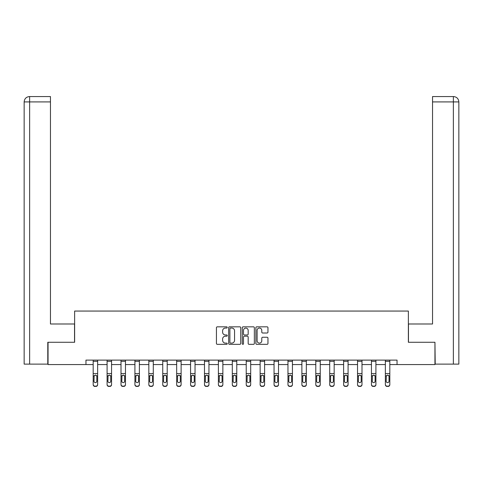 <?xml version="1.0" encoding="UTF-8"?>
<svg xmlns="http://www.w3.org/2000/svg" width="483" height="483" viewBox="0 0 483 483"><rect width="100%" height="100%" fill="white"/><g stroke="black" fill="none" stroke-linecap="round" stroke-linejoin="round"><path stroke-width="0.72" d="M227.233 327.444A0.61 0.61 0 0 0 226.618 326.828L217.314 326.828A0.875 0.875 0 0 0 216.438 327.703L216.438 343.461A0.875 0.875 0 0 0 217.314 344.337L226.618 344.337A0.61 0.61 0 0 0 227.233 343.727A0.61 0.61 0 0 0 226.618 343.111L225.416 343.111A2.801 2.801 0 0 1 222.615 340.31L222.615 339A2.801 2.801 0 0 1 225.416 336.198L226.618 336.198A0.61 0.61 0 0 0 227.233 335.582A0.61 0.61 0 0 0 226.618 334.973L225.416 334.973A2.801 2.801 0 0 1 222.615 332.171L222.615 330.855A2.801 2.801 0 0 1 225.416 328.054L226.618 328.054A0.61 0.61 0 0 0 227.233 327.444M267.087 333.004A0.875 0.875 0 0 0 267.962 332.129L267.962 327.703A0.875 0.875 0 0 0 267.087 326.828L256.757 326.828A0.875 0.875 0 0 0 255.881 327.703L255.881 343.461A0.875 0.875 0 0 0 256.757 344.337L267.087 344.337A0.875 0.875 0 0 0 267.962 343.461L267.962 338.124A0.875 0.875 0 0 0 267.087 337.249L262.661 337.249A0.875 0.875 0 0 0 261.786 338.124L261.786 340.769A2.343 2.343 0 0 1 259.443 343.111A2.343 2.343 0 0 1 257.107 340.769L257.107 330.396A2.343 2.343 0 0 1 259.443 328.054A2.343 2.343 0 0 1 261.786 330.396L261.786 332.129A0.875 0.875 0 0 0 262.661 333.004L267.087 333.004M50.461 96.564L29.505 96.564L50.461 96.564L50.461 101.913L29.632 101.913L29.632 364.122L47.787 364.122L47.787 342.272L74.63 342.272L74.63 311.058L408.37 311.058L408.37 342.272L434.948 342.272L434.948 364.568L397.044 364.568L397.044 360.113L85.956 360.113L85.956 364.568L93.183 364.568M48.052 342.272L48.052 364.568L85.956 364.568M240.733 327.703A0.875 0.875 0 0 0 239.858 326.828L229.528 326.828A0.875 0.875 0 0 0 228.652 327.703L228.652 343.461A0.875 0.875 0 0 0 229.528 344.337L239.858 344.337A0.875 0.875 0 0 0 240.733 343.461L240.733 327.703M243.142 326.828L253.472 326.828A0.875 0.875 0 0 1 254.348 327.703L254.348 343.461A0.875 0.875 0 0 1 253.472 344.337L249.053 344.337A0.875 0.875 0 0 1 248.177 343.461L248.177 337.074A0.875 0.875 0 0 0 247.302 336.198L244.368 336.198A0.875 0.875 0 0 0 243.492 337.074L243.492 343.727A0.61 0.61 0 0 1 242.877 344.337A0.61 0.61 0 0 1 242.267 343.727L242.267 327.703A0.875 0.875 0 0 1 243.142 326.828M97.638 364.568L107.093 364.568M111.555 364.568L121.01 364.568M125.465 364.568L134.92 364.568M139.382 364.568L148.836 364.568M153.292 364.568L162.747 364.568M167.209 364.568L176.663 364.568M181.119 364.568L190.574 364.568M195.035 364.568L204.49 364.568M208.946 364.568L218.401 364.568M222.862 364.568L232.311 364.568M236.773 364.568L246.227 364.568M250.689 364.568L260.138 364.568M264.599 364.568L274.054 364.568M278.51 364.568L287.965 364.568M292.426 364.568L301.881 364.568M306.337 364.568L315.791 364.568M320.253 364.568L329.708 364.568M334.164 364.568L343.618 364.568M348.08 364.568L357.535 364.568M361.99 364.568L371.445 364.568M375.907 364.568L385.362 364.568M389.817 364.568L397.044 364.568M230.494 328.054A0.61 0.61 0 0 0 229.878 328.669L229.878 342.501A0.61 0.61 0 0 0 230.494 343.111L231.762 343.111A2.801 2.801 0 0 0 234.563 340.31L234.563 330.855A2.801 2.801 0 0 0 231.762 328.054L230.494 328.054M248.177 330.438A2.343 2.343 0 0 0 245.835 328.102A2.343 2.343 0 0 0 243.492 330.438L243.492 334.097A0.875 0.875 0 0 0 244.368 334.973L247.302 334.973A0.875 0.875 0 0 0 248.177 334.097L248.177 330.438M93.183 376.13L93.183 384.39A1.781 1.769 -0 0 0 94.964 386.159L95.857 386.159A1.781 1.769 -0 0 0 97.638 384.39L97.638 384.667A1.781 1.769 180 0 1 95.857 386.436L95.857 386.159M96.835 381.202L96.835 376.505L96.835 381.202A1.425 1.413 180 0 1 95.411 382.621A1.425 1.413 180 0 0 96.835 381.202M93.986 381.485L93.986 381.202A1.425 1.413 180 0 0 95.411 382.621M94.668 375.285L93.986 376.396M96.153 375.285L95.411 375.074L96.678 375.846L96.835 376.505M97.638 360.113L97.638 384.39M93.183 360.113L93.183 384.39M94.964 386.159L95.857 386.436M94.964 386.436A1.781 1.769 180 0 1 93.183 384.667M93.183 375.846L94.143 375.846L93.986 381.202M94.143 375.846L95.411 375.074M74.539 342.272L74.539 323.99L50.461 323.99L50.461 101.913M29.632 364.122L24.15 364.122L24.15 101.913C24.47 98.665 26.251 96.878 29.493 96.564L29.505 96.564C26.245 96.884 24.464 98.665 24.15 101.913L24.15 310.611M29.632 96.564L30.84 96.564L29.632 96.564L29.632 101.913L24.15 101.913M408.461 342.272L408.461 323.99L432.539 323.99L432.539 96.564L453.495 96.564L432.539 96.564M458.85 364.122L458.85 310.611L458.85 364.122L435.213 364.122L434.948 342.272M453.368 96.564L452.16 96.564L453.368 96.564L453.368 101.913L432.539 101.913M453.368 364.122L453.368 101.913L458.85 101.913L458.85 310.611L458.85 101.913C458.53 98.665 456.749 96.878 453.507 96.564M107.093 376.13L107.093 384.39A1.781 1.769 -0 0 0 108.88 386.159L109.768 386.159A1.781 1.769 -0 0 0 111.555 384.39L111.555 384.667A1.781 1.769 180 0 1 109.768 386.436L109.768 386.159M110.752 381.202L110.752 376.505L110.752 381.202A1.425 1.413 180 0 1 109.327 382.621A1.425 1.413 180 0 0 110.752 381.202M107.896 381.485L107.896 381.202A1.425 1.413 180 0 0 109.327 382.621M108.578 375.285L107.896 376.396M110.07 375.285L109.327 375.074L110.595 375.846L110.752 376.505M121.01 376.13L121.01 384.39A1.781 1.769 -0 0 0 122.791 386.159L123.684 386.159A1.781 1.769 -0 0 0 125.465 384.39L125.465 384.667A1.781 1.769 180 0 1 123.684 386.436L123.684 386.159M124.662 381.202L124.662 376.505L124.662 381.202A1.425 1.413 180 0 1 123.237 382.621A1.425 1.413 180 0 0 124.662 381.202M121.813 381.485L121.813 381.202A1.425 1.413 180 0 0 123.237 382.621M122.495 375.285L121.813 376.396M123.98 375.285L123.237 375.074L124.505 375.846L124.662 376.505M111.555 360.113L111.555 384.39M107.093 360.113L107.093 384.39M108.88 386.159L109.768 386.436M108.88 386.436A1.781 1.769 180 0 1 107.093 384.667M107.093 375.846L108.053 375.846L107.896 381.202M108.053 375.846L109.327 375.074M125.465 360.113L125.465 384.39M121.01 360.113L121.01 384.39M122.791 386.159L123.684 386.436M122.791 386.436A1.781 1.769 180 0 1 121.01 384.667M121.01 375.846L121.97 375.846L121.813 381.202M121.97 375.846L123.237 375.074M134.92 376.13L134.92 384.39A1.781 1.769 -0 0 0 136.707 386.159L137.595 386.159A1.781 1.769 -0 0 0 139.382 384.39L139.382 384.667A1.781 1.769 180 0 1 137.595 386.436L137.595 386.159M138.579 381.202L138.579 376.505L138.579 381.202A1.425 1.413 180 0 1 137.148 382.621A1.425 1.413 180 0 0 138.579 381.202M135.723 381.485L135.723 381.202A1.425 1.413 180 0 0 137.148 382.621M136.405 375.285L135.723 376.396M137.897 375.285L137.148 375.074L138.422 375.846L138.579 376.505M148.836 376.13L148.836 384.39A1.781 1.769 -0 0 0 150.618 386.159L151.511 386.159A1.781 1.769 -0 0 0 153.292 384.39L153.292 384.667A1.781 1.769 180 0 1 151.511 386.436L151.511 386.159M152.489 381.202L152.489 376.505L152.489 381.202A1.425 1.413 180 0 1 151.064 382.621A1.425 1.413 180 0 0 152.489 381.202M149.639 381.485L149.639 381.202A1.425 1.413 180 0 0 151.064 382.621M150.322 375.285L149.639 376.396M151.807 375.285L151.064 375.074L152.332 375.846L152.489 376.505M162.747 376.13L162.747 384.39A1.781 1.769 -0 0 0 164.534 386.159L165.421 386.159A1.781 1.769 -0 0 0 167.209 384.39L167.209 384.667A1.781 1.769 180 0 1 165.421 386.436L165.421 386.159M166.406 381.202L166.406 376.505L166.406 381.202A1.425 1.413 180 0 1 164.975 382.621A1.425 1.413 180 0 0 166.406 381.202M163.55 381.485L163.55 381.202A1.425 1.413 180 0 0 164.975 382.621M164.232 375.285L163.55 376.396M165.723 375.285L164.975 375.074L166.249 375.846L166.406 376.505M139.382 360.113L139.382 384.39M134.92 360.113L134.92 384.39M136.707 386.159L137.595 386.436M136.707 386.436A1.781 1.769 180 0 1 134.92 384.667M134.92 375.846L135.88 375.846L135.723 381.202M135.88 375.846L137.148 375.074M153.292 360.113L153.292 384.39M148.836 360.113L148.836 384.39M150.618 386.159L151.511 386.436M150.618 386.436A1.781 1.769 180 0 1 148.836 384.667M148.836 375.846L149.796 375.846L149.639 381.202M149.796 375.846L151.064 375.074M167.209 360.113L167.209 384.39M162.747 360.113L162.747 384.39M164.534 386.159L165.421 386.436M164.534 386.436A1.781 1.769 180 0 1 162.747 384.667M162.747 375.846L163.707 375.846L163.55 381.202M163.707 375.846L164.975 375.074M176.663 376.13L176.663 384.39A1.781 1.769 -0 0 0 178.444 386.159L179.338 386.159A1.781 1.769 -0 0 0 181.119 384.39L181.119 384.667A1.781 1.769 180 0 1 179.338 386.436L179.338 386.159M180.316 381.202L180.316 376.505L180.316 381.202A1.425 1.413 180 0 1 178.891 382.621A1.425 1.413 180 0 0 180.316 381.202M177.466 381.485L177.466 381.202A1.425 1.413 180 0 0 178.891 382.621M178.149 375.285L177.466 376.396M179.634 375.285L178.891 375.074L180.159 375.846L180.316 376.505M181.119 360.113L181.119 384.39M176.663 360.113L176.663 384.39M178.444 386.159L179.338 386.436M178.444 386.436A1.781 1.769 180 0 1 176.663 384.667M176.663 375.846L177.623 375.846L177.466 381.202M177.623 375.846L178.891 375.074M190.574 376.13L190.574 384.39A1.781 1.769 -0 0 0 192.355 386.159L193.248 386.159A1.781 1.769 -0 0 0 195.035 384.39L195.035 384.667A1.781 1.769 180 0 1 193.248 386.436L193.248 386.159M194.232 381.202L194.232 376.505L194.232 381.202A1.425 1.413 180 0 1 192.802 382.621A1.425 1.413 180 0 0 194.232 381.202M191.377 381.485L191.377 381.202A1.425 1.413 180 0 0 192.802 382.621M192.059 375.285L191.377 376.396M193.55 375.285L192.802 375.074L194.075 375.846L194.232 376.505M195.035 360.113L195.035 384.39M190.574 360.113L190.574 384.39M192.355 386.159L193.248 386.436M192.355 386.436A1.781 1.769 180 0 1 190.574 384.667M190.574 375.846L191.534 375.846L191.377 381.202M191.534 375.846L192.802 375.074M204.49 376.13L204.49 384.39A1.781 1.769 -0 0 0 206.271 386.159L207.165 386.159A1.781 1.769 -0 0 0 208.946 384.39L208.946 384.667A1.781 1.769 180 0 1 207.165 386.436L207.165 386.159M208.143 381.202L208.143 376.505L208.143 381.202A1.425 1.413 180 0 1 206.718 382.621A1.425 1.413 180 0 0 208.143 381.202M205.287 381.485L205.287 381.202A1.425 1.413 180 0 0 206.718 382.621M205.969 375.285L205.287 376.396M207.461 375.285L206.718 375.074L207.986 375.846L208.143 376.505M208.946 360.113L208.946 384.39M204.49 360.113L204.49 384.39M206.271 386.159L207.165 386.436M206.271 386.436A1.781 1.769 180 0 1 204.49 384.667M204.49 375.846L205.45 375.846L205.287 381.202M205.45 375.846L206.718 375.074M218.401 376.13L218.401 384.39A1.781 1.769 -0 0 0 220.182 386.159L221.075 386.159A1.781 1.769 -0 0 0 222.862 384.39L222.862 384.667A1.781 1.769 180 0 1 221.075 386.436L221.075 386.159M222.059 381.202L222.059 376.505L222.059 381.202A1.425 1.413 180 0 1 220.628 382.621A1.425 1.413 180 0 0 222.059 381.202M219.204 381.485L219.204 381.202A1.425 1.413 180 0 0 220.628 382.621M219.886 375.285L219.204 376.396M221.377 375.285L220.628 375.074L221.896 375.846L222.059 376.505M222.862 360.113L222.862 384.39M218.401 360.113L218.401 384.39M220.182 386.159L221.075 386.436M220.182 386.436A1.781 1.769 180 0 1 218.401 384.667M218.401 375.846L219.36 375.846L219.204 381.202M219.36 375.846L220.628 375.074M232.311 376.13L232.311 384.39A1.781 1.769 -0 0 0 234.098 386.159L234.992 386.159A1.781 1.769 -0 0 0 236.773 384.39L236.773 384.667A1.781 1.769 180 0 1 234.992 386.436L234.992 386.159M235.97 381.202L235.97 376.505L235.97 381.202A1.425 1.413 180 0 1 234.545 382.621A1.425 1.413 180 0 0 235.97 381.202M233.114 381.485L233.114 381.202A1.425 1.413 180 0 0 234.545 382.621M233.796 375.285L233.114 376.396M235.287 375.285L234.545 375.074L235.813 375.846L235.97 376.505M236.773 360.113L236.773 384.39M232.311 360.113L232.311 384.39M234.098 386.159L234.992 386.436M234.098 386.436A1.781 1.769 180 0 1 232.311 384.667M232.311 375.846L233.277 375.846L233.114 381.202M233.277 375.846L234.545 375.074M246.227 376.13L246.227 384.39A1.781 1.769 -0 0 0 248.008 386.159L248.902 386.159A1.781 1.769 -0 0 0 250.689 384.39L250.689 384.667A1.781 1.769 180 0 1 248.902 386.436L248.902 386.159M249.886 381.202L249.886 376.505L249.886 381.202A1.425 1.413 180 0 1 248.455 382.621A1.425 1.413 180 0 0 249.886 381.202M247.03 381.485L247.03 381.202A1.425 1.413 180 0 0 248.455 382.621M247.713 375.285L247.03 376.396M249.204 375.285L248.455 375.074L249.723 375.846L249.886 376.505M250.689 360.113L250.689 384.39M246.227 360.113L246.227 384.39M248.008 386.159L248.902 386.436M248.008 386.436A1.781 1.769 180 0 1 246.227 384.667M246.227 375.846L247.187 375.846L247.03 381.202M247.187 375.846L248.455 375.074M260.138 376.13L260.138 384.39A1.781 1.769 -0 0 0 261.925 386.159L262.818 386.159A1.781 1.769 -0 0 0 264.599 384.39L264.599 384.667A1.781 1.769 180 0 1 262.818 386.436L262.818 386.159M263.796 381.202L263.796 376.505L263.796 381.202A1.425 1.413 180 0 1 262.372 382.621A1.425 1.413 180 0 0 263.796 381.202M260.941 381.485L260.941 381.202A1.425 1.413 180 0 0 262.372 382.621M261.623 375.285L260.941 376.396M263.114 375.285L262.372 375.074L263.64 375.846L263.796 376.505M264.599 360.113L264.599 384.39M260.138 360.113L260.138 384.39M261.925 386.159L262.818 386.436M261.925 386.436A1.781 1.769 180 0 1 260.138 384.667M260.138 375.846L261.104 375.846L260.941 381.202M261.104 375.846L262.372 375.074M274.054 376.13L274.054 384.39A1.781 1.769 -0 0 0 275.835 386.159L276.729 386.159A1.781 1.769 -0 0 0 278.51 384.39L278.51 384.667A1.781 1.769 180 0 1 276.729 386.436L276.729 386.159M277.713 381.202L277.713 376.505L277.713 381.202A1.425 1.413 180 0 1 276.282 382.621A1.425 1.413 180 0 0 277.713 381.202M274.857 381.485L274.857 381.202A1.425 1.413 180 0 0 276.282 382.621M275.539 375.285L274.857 376.396M277.031 375.285L276.282 375.074L277.55 375.846L277.713 376.505M278.51 360.113L278.51 384.39M274.054 360.113L274.054 384.39M275.835 386.159L276.729 386.436M275.835 386.436A1.781 1.769 180 0 1 274.054 384.667M274.054 375.846L275.014 375.846L274.857 381.202M275.014 375.846L276.282 375.074M287.965 376.13L287.965 384.39A1.781 1.769 -0 0 0 289.752 386.159L290.645 386.159A1.781 1.769 -0 0 0 292.426 384.39L292.426 384.667A1.781 1.769 180 0 1 290.645 386.436L290.645 386.159M291.623 381.202L291.623 376.505L291.623 381.202A1.425 1.413 180 0 1 290.198 382.621A1.425 1.413 180 0 0 291.623 381.202M288.768 381.485L288.768 381.202A1.425 1.413 180 0 0 290.198 382.621M289.45 375.285L288.768 376.396M290.941 375.285L290.198 375.074L291.466 375.846L291.623 376.505M292.426 360.113L292.426 384.39M287.965 360.113L287.965 384.39M289.752 386.159L290.645 386.436M289.752 386.436A1.781 1.769 180 0 1 287.965 384.667M287.965 375.846L288.925 375.846L288.768 381.202M288.925 375.846L290.198 375.074M301.881 376.13L301.881 384.39A1.781 1.769 -0 0 0 303.662 386.159L304.556 386.159A1.781 1.769 -0 0 0 306.337 384.39L306.337 384.667A1.781 1.769 180 0 1 304.556 386.436L304.556 386.159M305.534 381.202L305.534 376.505L305.534 381.202A1.425 1.413 180 0 1 304.109 382.621A1.425 1.413 180 0 0 305.534 381.202M302.684 381.485L302.684 381.202A1.425 1.413 180 0 0 304.109 382.621M303.366 375.285L302.684 376.396M304.851 375.285L304.109 375.074L305.377 375.846L305.534 376.505M306.337 360.113L306.337 384.39M301.881 360.113L301.881 384.39M303.662 386.159L304.556 386.436M303.662 386.436A1.781 1.769 180 0 1 301.881 384.667M301.881 375.846L302.841 375.846L302.684 381.202M302.841 375.846L304.109 375.074M315.791 376.13L315.791 384.39A1.781 1.769 -0 0 0 317.579 386.159L318.466 386.159A1.781 1.769 -0 0 0 320.253 384.39L320.253 384.667A1.781 1.769 180 0 1 318.466 386.436L318.466 386.159M319.45 381.202L319.45 376.505L319.45 381.202A1.425 1.413 180 0 1 318.025 382.621A1.425 1.413 180 0 0 319.45 381.202M316.594 381.485L316.594 381.202A1.425 1.413 180 0 0 318.025 382.621M317.277 375.285L316.594 376.396M318.768 375.285L318.025 375.074L319.293 375.846L319.45 376.505M320.253 360.113L320.253 384.39M315.791 360.113L315.791 384.39M317.579 386.159L318.466 386.436M317.579 386.436A1.781 1.769 180 0 1 315.791 384.667M315.791 375.846L316.751 375.846L316.594 381.202M316.751 375.846L318.025 375.074M329.708 376.13L329.708 384.39A1.781 1.769 -0 0 0 331.489 386.159L332.382 386.159A1.781 1.769 -0 0 0 334.164 384.39L334.164 384.667A1.781 1.769 180 0 1 332.382 386.436L332.382 386.159M333.361 381.202L333.361 376.505L333.361 381.202A1.425 1.413 180 0 1 331.936 382.621A1.425 1.413 180 0 0 333.361 381.202M330.511 381.485L330.511 381.202A1.425 1.413 180 0 0 331.936 382.621M331.193 375.285L330.511 376.396M332.678 375.285L331.936 375.074L333.204 375.846L333.361 376.505M334.164 360.113L334.164 384.39M329.708 360.113L329.708 384.39M331.489 386.159L332.382 386.436M331.489 386.436A1.781 1.769 180 0 1 329.708 384.667M329.708 375.846L330.668 375.846L330.511 381.202M330.668 375.846L331.936 375.074M343.618 376.13L343.618 384.39A1.781 1.769 -0 0 0 345.405 386.159L346.293 386.159A1.781 1.769 -0 0 0 348.08 384.39L348.08 384.667A1.781 1.769 180 0 1 346.293 386.436L346.293 386.159M347.277 381.202L347.277 376.505L347.277 381.202A1.425 1.413 180 0 1 345.852 382.621A1.425 1.413 180 0 0 347.277 381.202M344.421 381.485L344.421 381.202A1.425 1.413 180 0 0 345.852 382.621M345.103 375.285L344.421 376.396M346.595 375.285L345.852 375.074L347.12 375.846L347.277 376.505M348.08 360.113L348.08 384.39M343.618 360.113L343.618 384.39M345.405 386.159L346.293 386.436M345.405 386.436A1.781 1.769 180 0 1 343.618 384.667M343.618 375.846L344.578 375.846L344.421 381.202M344.578 375.846L345.852 375.074M357.535 376.13L357.535 384.39A1.781 1.769 -0 0 0 359.316 386.159L360.209 386.159A1.781 1.769 -0 0 0 361.99 384.39L361.99 384.667A1.781 1.769 180 0 1 360.209 386.436L360.209 386.159M361.187 381.202L361.187 376.505L361.187 381.202A1.425 1.413 180 0 1 359.763 382.621A1.425 1.413 180 0 0 361.187 381.202M358.338 381.485L358.338 381.202A1.425 1.413 180 0 0 359.763 382.621M359.02 375.285L358.338 376.396M360.505 375.285L359.763 375.074L361.03 375.846L361.187 376.505M361.99 360.113L361.99 384.39M357.535 360.113L357.535 384.39M359.316 386.159L360.209 386.436M359.316 386.436A1.781 1.769 180 0 1 357.535 384.667M357.535 375.846L358.495 375.846L358.338 381.202M358.495 375.846L359.763 375.074M371.445 376.13L371.445 384.39A1.781 1.769 -0 0 0 373.232 386.159L374.12 386.159A1.781 1.769 -0 0 0 375.907 384.39L375.907 384.667A1.781 1.769 180 0 1 374.12 386.436L374.12 386.159M375.104 381.202L375.104 376.505L375.104 381.202A1.425 1.413 180 0 1 373.673 382.621A1.425 1.413 180 0 0 375.104 381.202M372.248 381.485L372.248 381.202A1.425 1.413 180 0 0 373.673 382.621M372.93 375.285L372.248 376.396M374.422 375.285L373.673 375.074L374.947 375.846L375.104 376.505M375.907 360.113L375.907 384.39M371.445 360.113L371.445 384.39M373.232 386.159L374.12 386.436M373.232 386.436A1.781 1.769 180 0 1 371.445 384.667M371.445 375.846L372.405 375.846L372.248 381.202M372.405 375.846L373.673 375.074M385.362 376.13L385.362 384.39A1.781 1.769 -0 0 0 387.143 386.159L388.036 386.159A1.781 1.769 -0 0 0 389.817 384.39L389.817 384.667A1.781 1.769 180 0 1 388.036 386.436L388.036 386.159M389.014 381.202L389.014 376.505L389.014 381.202A1.425 1.413 180 0 1 387.589 382.621A1.425 1.413 180 0 0 389.014 381.202M386.165 381.485L386.165 381.202A1.425 1.413 180 0 0 387.589 382.621M386.847 375.285L386.165 376.396M388.332 375.285L387.589 375.074L388.857 375.846L389.014 376.505M389.817 360.113L389.817 384.39M385.362 360.113L385.362 384.39M387.143 386.159L388.036 386.436M387.143 386.436A1.781 1.769 180 0 1 385.362 384.667M385.362 375.846L386.322 375.846L386.165 381.202M386.322 375.846L387.589 375.074M93.183 360.131L97.638 360.131M96.678 375.846L97.638 375.846M93.183 373.546L97.638 373.546M93.183 361.35L97.638 361.35M107.093 360.131L111.555 360.131M110.595 375.846L111.555 375.846M107.093 373.546L111.555 373.546M107.093 361.35L111.555 361.35M121.01 360.131L125.465 360.131M124.505 375.846L125.465 375.846M121.01 373.546L125.465 373.546M121.01 361.35L125.465 361.35M134.92 360.131L139.382 360.131M138.422 375.846L139.382 375.846M134.92 373.546L139.382 373.546M134.92 361.35L139.382 361.35M148.836 360.131L153.292 360.131M152.332 375.846L153.292 375.846M148.836 373.546L153.292 373.546M148.836 361.35L153.292 361.35M162.747 360.131L167.209 360.131M166.249 375.846L167.209 375.846M162.747 373.546L167.209 373.546M162.747 361.35L167.209 361.35M176.663 360.131L181.119 360.131M180.159 375.846L181.119 375.846M176.663 373.546L181.119 373.546M176.663 361.35L181.119 361.35M190.574 360.131L195.035 360.131M194.075 375.846L195.035 375.846M190.574 373.546L195.035 373.546M190.574 361.35L195.035 361.35M204.49 360.131L208.946 360.131M207.986 375.846L208.946 375.846M204.49 373.546L208.946 373.546M204.49 361.35L208.946 361.35M218.401 360.131L222.862 360.131M221.896 375.846L222.862 375.846M218.401 373.546L222.862 373.546M218.401 361.35L222.862 361.35M232.311 360.131L236.773 360.131M235.813 375.846L236.773 375.846M232.311 373.546L236.773 373.546M232.311 361.35L236.773 361.35M246.227 360.131L250.689 360.131M249.723 375.846L250.689 375.846M246.227 373.546L250.689 373.546M246.227 361.35L250.689 361.35M260.138 360.131L264.599 360.131M263.64 375.846L264.599 375.846M260.138 373.546L264.599 373.546M260.138 361.35L264.599 361.35M274.054 360.131L278.51 360.131M277.55 375.846L278.51 375.846M274.054 373.546L278.51 373.546M274.054 361.35L278.51 361.35M287.965 360.131L292.426 360.131M291.466 375.846L292.426 375.846M287.965 373.546L292.426 373.546M287.965 361.35L292.426 361.35M301.881 360.131L306.337 360.131M305.377 375.846L306.337 375.846M301.881 373.546L306.337 373.546M301.881 361.35L306.337 361.35M315.791 360.131L320.253 360.131M319.293 375.846L320.253 375.846M315.791 373.546L320.253 373.546M315.791 361.35L320.253 361.35M329.708 360.131L334.164 360.131M333.204 375.846L334.164 375.846M329.708 373.546L334.164 373.546M329.708 361.35L334.164 361.35M343.618 360.131L348.08 360.131M347.12 375.846L348.08 375.846M343.618 373.546L348.08 373.546M343.618 361.35L348.08 361.35M357.535 360.131L361.99 360.131M361.03 375.846L361.99 375.846M357.535 373.546L361.99 373.546M357.535 361.35L361.99 361.35M371.445 360.131L375.907 360.131M374.947 375.846L375.907 375.846M371.445 373.546L375.907 373.546M371.445 361.35L375.907 361.35M385.362 360.131L389.817 360.131M388.857 375.846L389.817 375.846M385.362 373.546L389.817 373.546M385.362 361.35L389.817 361.35"/></g></svg>
